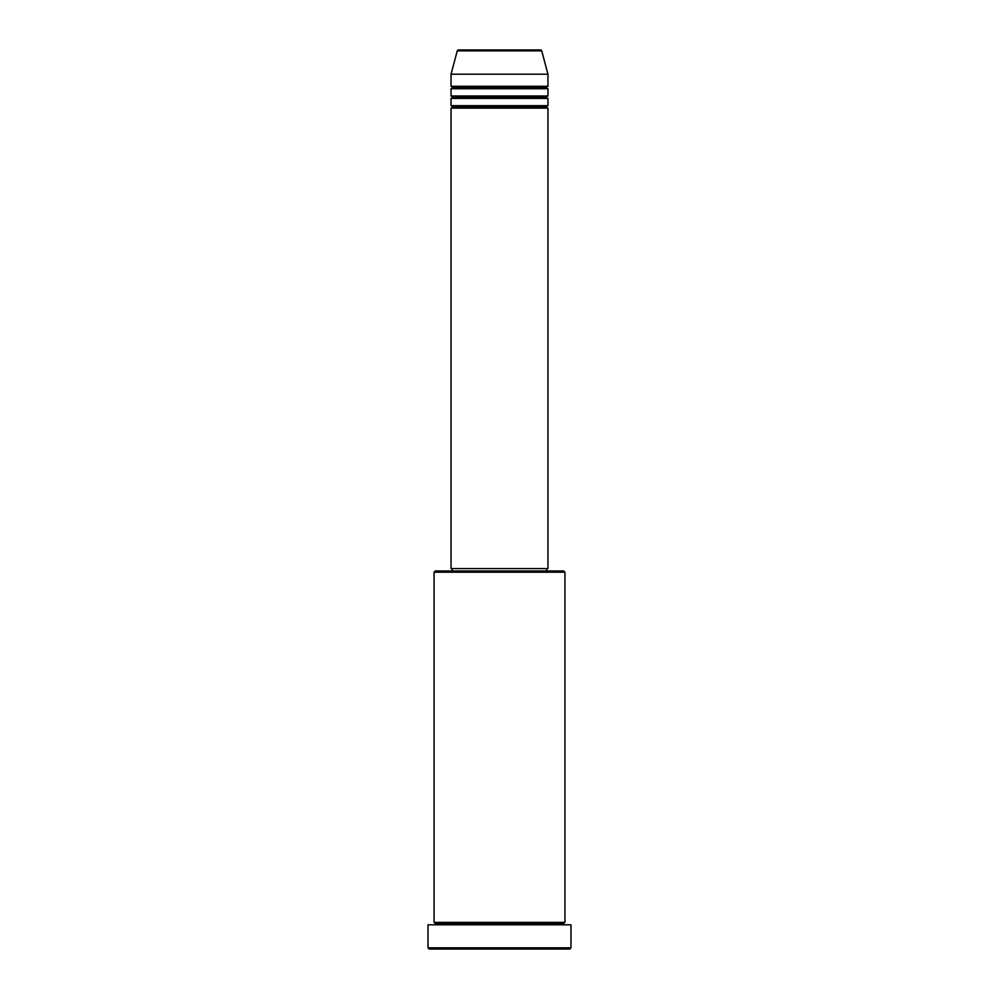 <?xml version="1.0" encoding="UTF-8"?>
<svg xmlns="http://www.w3.org/2000/svg" width="999" height="999" viewBox="0 0 999 999"><rect width="100%" height="100%" fill="white"/><g stroke="black" fill="none" stroke-linecap="round" stroke-linejoin="round"><path stroke-width="1.5" d="M540.546 49.95L458.454 49.95A1.211 1.211 0 0 0 457.28 50.849L541.72 50.849A1.211 1.211 0 0 0 540.546 49.95L458.454 49.95A1.211 1.211 0 0 0 457.28 50.849L451.036 74.188L547.964 74.188L541.72 50.849L457.28 50.849L451.036 74.188L451.036 86.301A1.211 1.211 0 0 1 452.247 87.512A1.211 1.211 0 0 1 451.036 88.724L451.036 95.991A1.211 1.211 0 0 1 452.247 97.203A1.211 1.211 0 0 1 451.036 98.414L451.036 105.694A1.211 1.211 0 0 1 452.247 106.905A1.211 1.211 0 0 1 451.036 108.117L451.036 568.568L547.964 568.568L547.964 108.117A1.211 1.211 0 0 1 546.753 106.905A1.211 1.211 0 0 1 547.964 105.694L547.964 98.414A1.211 1.211 0 0 1 546.753 97.203A1.211 1.211 0 0 1 547.964 95.991L547.964 88.724A1.211 1.211 0 0 1 546.753 87.512A1.211 1.211 0 0 1 547.964 86.301L547.964 74.188L451.036 74.188L451.036 86.301L547.964 86.301A1.211 1.211 0 0 0 546.753 87.512L452.247 87.512A1.211 1.211 0 0 0 451.036 86.301L547.964 86.301L547.964 74.188L541.72 50.849A1.211 1.211 0 0 0 540.546 49.95L540.347 49.95M564.934 572.202L563.723 570.991L435.277 570.991L434.066 572.202L564.934 572.202L434.066 572.202L434.066 922.389A1.211 1.211 0 0 1 435.277 923.6A1.211 1.211 0 0 1 434.066 924.812A1.211 1.211 0 0 0 435.277 923.6A1.211 1.211 0 0 0 434.066 922.389L564.934 922.389L564.934 572.202L564.934 922.389A1.211 1.211 0 0 0 563.723 923.6A1.211 1.211 0 0 1 564.934 922.389L434.066 922.389L434.066 572.202L435.277 570.991L563.723 570.991L564.934 572.202M428.009 947.839L429.22 949.05L569.78 949.05L570.991 947.839L428.009 947.839L570.991 947.839L570.991 924.812L428.009 924.812L428.009 947.839L428.009 924.812L570.991 924.812L570.991 947.839L569.78 949.05L429.22 949.05L428.009 947.839M564.934 924.812A1.211 1.211 0 0 1 563.723 923.6L435.277 923.6L563.723 923.6A1.211 1.211 0 0 0 564.934 924.812M451.036 105.694L547.964 105.694A1.211 1.211 0 0 0 546.753 106.905L452.247 106.905A1.211 1.211 0 0 0 451.036 105.694L451.036 98.414A1.211 1.211 0 0 0 452.247 97.203A1.211 1.211 0 0 0 451.036 95.991L547.964 95.991A1.211 1.211 0 0 0 546.753 97.203L452.247 97.203L546.753 97.203A1.211 1.211 0 0 0 547.964 98.414L451.036 98.414L547.964 98.414L547.964 105.694L451.036 105.694M547.964 108.117L451.036 108.117A1.211 1.211 0 0 0 452.247 106.905L546.753 106.905A1.211 1.211 0 0 0 547.964 108.117L547.964 568.568L451.036 568.568L451.036 108.117L547.964 108.117M546.753 570.991L546.753 568.568L546.753 570.991M452.247 568.568L452.247 570.991L452.247 568.568M547.964 88.724L451.036 88.724A1.211 1.211 0 0 0 452.247 87.512L546.753 87.512A1.211 1.211 0 0 0 547.964 88.724L547.964 95.991L451.036 95.991L451.036 88.724L547.964 88.724"/></g></svg>
